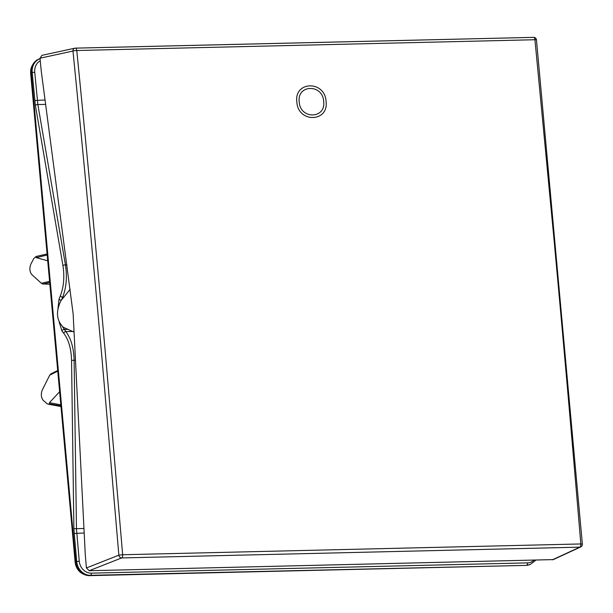 <?xml version="1.0" encoding="UTF-8"?>
<svg xmlns="http://www.w3.org/2000/svg" width="613" height="613" viewBox="0 0 613 613"><rect width="100%" height="100%" fill="white"/><g stroke="black" fill="none" stroke-linecap="round" stroke-linejoin="round"><path stroke-width="0.92" d="M51.308 373.746L49.737 375.11L42.182 390.22C40.795 394.213 41.109 397.553 43.125 400.258L46.94 403.592L48.067 404.174L49.561 403.898L49.454 402.71L59.622 391.715M47.714 260.801L36.251 257.636L36.144 256.456L33.746 258.579L30.757 264.372C29.347 268.318 29.639 271.674 31.646 274.432L41.377 283.275L43.14 284.003L42.228 283.85M60.909 405.837L49.561 403.898M49.454 402.71L60.817 404.795M36.144 256.456L47.094 253.989M47.186 255.031L36.251 257.636M57.944 308.998L59.055 298.991L60.327 295.895C63.798 286.922 64.656 276.792 62.917 265.498L35.347 105.175L32.19 72.51L31.255 72.809A14.329 12.505 -108.2 0 1 39.791 58.779L40.06 58.702M31.255 72.809L75.759 561.784A14.329 12.505 -108.2 0 0 89.682 575.645L525.908 565.385A14.329 12.505 -108.2 0 0 529.463 564.711L530.352 564.381A14.298 12.482 -108.2 0 1 526.805 565.056A1.908 0.904 -91.3 0 0 527.502 562.88L91.276 573.147A12.383 10.812 -108.2 0 1 79.246 561.163L76.464 528.682L74.119 360.321C73.775 347.985 71.016 338.414 65.836 331.602L62.702 326.959M525.908 565.385L90.578 575.316A14.298 12.482 -108.2 0 1 76.686 561.493L73.889 528.712L71.552 360.344C71.223 348.713 68.618 339.686 63.729 333.273L61.982 331.135L59.078 321.442M61.507 300.01L62.695 297.113C66.365 287.604 67.277 276.861 65.43 264.877L37.86 104.555L34.742 72.188A12.383 10.812 -108.2 0 1 40.251 60.825M553.24 559.631L580.695 546.949A2.866 2.544 -114.8 0 1 579.806 547.156L121.642 557.937A2.866 2.421 -111.5 0 1 118.861 555.163L101.819 356.398C92.923 256.525 83.314 154.744 72.978 51.032L40.014 58.204L41.286 71.361L73.139 313.856L85.284 554.757L86.41 567.96L89.192 570.726L553.301 559.6M40.014 58.204L41.952 55.346M70.181 289.236L60.932 300.699C55.668 311.596 56.48 320.469 63.354 327.311L74.058 332.077M89.192 570.726L121.642 557.937A2.866 1.349 -91.3 0 0 122.661 554.734L105.612 355.931C96.716 256.042 87.107 154.238 76.771 50.511L534.942 39.73L553.868 237.921C563.109 337.694 572.098 439.705 580.825 543.953L122.661 554.734L118.861 555.163L86.41 567.96M41.86 55.369L74.84 48.197A2.866 2.452 -102.3 0 0 72.978 51.032A2.866 0.398 -5.7 0 1 76.771 50.511A2.866 1.349 88.7 0 0 75.376 48.128A2.866 2.866 0 0 0 74.84 48.197A2.866 2.452 -102.3 0 1 75.246 48.143A2.866 1.349 88.7 0 1 75.376 48.128L533.548 37.355A2.866 1.349 88.7 0 1 534.942 39.73A2.866 0.398 174.4 0 1 536.467 39.937A2.866 2.866 0 0 0 533.548 37.355A2.866 1.349 88.7 0 0 533.417 37.37L75.514 48.143M536.467 39.937L582.35 544.106L580.825 543.953A2.866 1.349 -91.3 0 1 579.806 547.156L552.374 559.83M296.845 102.034C297.979 123.106 328.989 122.454 326.062 101.344C324.921 80.272 293.911 80.924 296.845 102.034M299.244 101.973C296.769 84.372 322.706 83.759 323.664 101.398C326.131 119.006 300.194 119.619 299.244 101.973M49.737 375.11L57.752 371.164M49.584 281.344L41.377 283.275M48.956 404.105L60.955 406.304M45.086 99.996L34.734 100.509M84.173 574.427A13.195 11.524 -108.2 0 1 75.192 562.274L30.696 73.299A13.195 11.524 -108.2 0 1 32.818 64.595M30.696 73.345L31.286 73.085M533.846 560.267A12.383 10.812 -108.2 0 1 527.502 562.88M89.682 575.645L90.578 575.316A1.908 0.904 -91.3 0 0 91.276 573.147M79.246 561.163L75.759 561.784M74.142 533.494L84.188 532.996M59.055 298.991A1.908 1.111 22.3 0 0 61.338 300.209M60.327 295.895A1.908 1.111 22.3 0 0 62.695 297.113L63.921 297.09M62.917 265.498A1.908 0.49 -9.8 0 1 65.43 264.877L66.947 264.847M35.347 105.175A1.908 0.49 -9.8 0 1 37.86 104.555L45.669 104.371M40.06 58.725A14.298 12.482 -108.2 0 0 32.19 72.51L34.742 72.188M49.684 282.463L43.14 284.003L49.837 284.164L42.918 284.011M83.958 528.506L73.889 528.712M71.552 360.344L75.476 360.291M63.729 333.273A1.908 1.418 -39.3 0 1 65.836 331.602L73.062 331.434M61.982 331.135A1.908 1.418 -39.3 0 1 64.089 329.472L68.212 329.373M59.231 323.089L59.683 322.974M50.825 373.907L57.699 370.528M48.067 404.174L60.971 406.534M84.287 574.481L78.089 569.921L75.154 562.305L30.65 73.33L32.88 64.488M530.352 564.381L535.793 560.221M580.695 546.949A2.866 2.866 0 0 0 582.35 544.106"/></g></svg>
